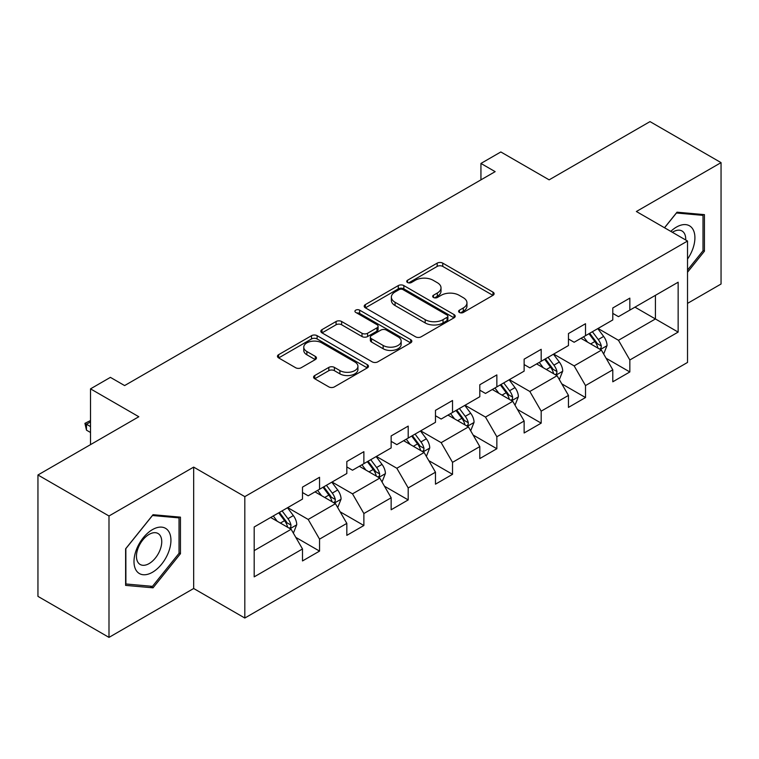 <?xml version="1.0" encoding="UTF-8"?>
<svg xmlns="http://www.w3.org/2000/svg" width="759" height="759" viewBox="0 0 759 759"><rect width="100%" height="100%" fill="white"/><g stroke="black" fill="none" stroke-linecap="round" stroke-linejoin="round"><path stroke-width="1.14" d="M459.423 312.452A2.761 1.594 0 0 0 463.332 312.452L492.971 295.336A3.947 2.277 0 0 0 494.118 293.733A3.947 2.277 0 0 0 492.971 292.12L442.763 263.136A3.947 2.277 0 0 0 437.184 263.136L407.545 280.242A2.761 1.594 0 0 0 406.739 281.371A2.761 1.594 0 0 0 407.545 282.5A2.761 1.594 0 0 0 411.454 282.5L415.287 280.28A12.618 7.286 0 0 1 433.142 280.28L437.326 282.699A12.618 7.286 0 0 1 441.017 287.851A12.618 7.286 0 0 1 437.326 293.002L433.484 295.223A2.761 1.594 0 0 0 432.677 296.342A2.761 1.594 0 0 0 433.484 297.471A2.761 1.594 0 0 0 437.393 297.471L441.226 295.26A12.618 7.286 0 0 1 459.081 295.26L463.265 297.67A12.618 7.286 0 0 1 466.956 302.832A12.618 7.286 0 0 1 463.265 307.983L459.423 310.194A2.761 1.594 0 0 0 458.616 311.323A2.761 1.594 0 0 0 459.423 312.452L459.423 310.194M314.738 375.534A3.947 2.277 0 0 0 313.581 377.147A3.947 2.277 0 0 0 314.738 378.75L328.827 386.881A3.947 2.277 0 0 0 334.406 386.881L367.318 367.887A3.947 2.277 0 0 0 368.466 366.274A3.947 2.277 0 0 0 367.318 364.662L317.11 335.677A3.947 2.277 0 0 0 311.532 335.677L278.619 354.681A3.947 2.277 0 0 0 277.462 356.294A3.947 2.277 0 0 0 278.619 357.897L295.631 367.726A3.947 2.277 0 0 0 301.209 367.726L315.298 359.586A3.947 2.277 0 0 0 316.456 357.982A3.947 2.277 0 0 0 315.298 356.369L306.864 351.502A10.55 6.091 0 0 1 303.771 347.195A10.55 6.091 0 0 1 310.279 341.559A10.55 6.091 0 0 1 321.778 342.888L354.832 361.967A10.55 6.091 0 0 1 357.925 366.274A10.55 6.091 0 0 1 351.408 371.901A10.55 6.091 0 0 1 339.909 370.582L334.406 367.403A3.947 2.277 0 0 0 328.827 367.403L314.738 375.534L314.738 378.75M687.521 303.382L721.05 284.018L721.05 162.625L650.008 121.611L549.136 179.845L500.836 151.961L480.94 163.441L495.153 171.648L124.618 385.572L110.406 377.365L90.52 388.855L90.52 444.632M108.992 515.987L108.992 637.389L193.668 588.5L193.668 467.108L108.992 515.987L37.95 474.982L138.821 416.738L90.52 388.855M193.668 467.108L244.815 496.633L687.521 241.039L687.521 362.441L244.815 618.035L244.815 496.633M721.05 162.625L636.374 211.505L687.521 241.039M415.571 336.806A3.947 2.277 0 0 0 421.15 336.806L454.053 317.803A3.947 2.277 0 0 0 455.21 316.19A3.947 2.277 0 0 0 454.053 314.587L403.854 285.593A3.947 2.277 0 0 0 398.276 285.593L365.364 304.596A3.947 2.277 0 0 0 364.206 306.209A3.947 2.277 0 0 0 365.364 307.822L415.571 336.806M356.844 313.05A2.761 1.594 0 0 1 359.643 313.439L359.643 310.156L410.685 339.624A3.947 2.277 0 0 1 411.843 341.237A3.947 2.277 0 0 1 410.685 342.84L377.773 361.844A3.947 2.277 0 0 1 372.195 361.844L321.996 332.859L321.996 329.643A3.947 2.277 0 0 0 320.839 331.247A3.947 2.277 0 0 0 321.996 332.859M321.996 329.643L336.076 321.503A3.947 2.277 0 0 1 341.654 321.503L362.015 333.258A3.947 2.277 0 0 0 367.593 333.258L376.938 327.869A3.947 2.277 0 0 0 378.096 326.256A3.947 2.277 0 0 0 376.938 324.643L355.743 312.404A2.761 1.594 0 0 1 354.927 311.285A2.761 1.594 0 0 1 356.635 309.805A2.761 1.594 0 0 1 359.643 310.156M108.992 637.389L37.95 596.375L37.95 474.982M295.82 537.4L319.548 551.1L319.548 539.127L346.825 523.378L346.825 535.351L363.874 525.513L363.874 513.53L391.151 497.781L391.151 509.763L408.2 499.915L408.2 487.942L435.476 472.193L435.476 484.166L452.525 474.328L452.525 462.345L479.802 446.596L479.802 458.578L496.851 448.73L496.851 436.757L524.137 421.008L524.137 432.981L541.186 423.142L541.186 411.16L568.463 395.411L568.463 407.393L585.512 397.545L585.512 385.572L612.788 369.823L612.788 381.796L629.837 371.957L629.837 359.975L678.148 332.091L678.148 282.215L655.415 295.336L655.415 318.96L678.148 332.091M319.548 551.1L302.499 560.939L302.499 548.966L254.189 576.859L254.189 526.983L302.499 499.09L302.499 487.117L319.548 477.278L319.548 489.251L346.825 473.502L346.825 461.529L363.874 451.681L363.874 463.664L391.151 447.914L391.151 435.932L408.2 426.093L408.2 438.066L435.476 422.317L435.476 410.344L452.525 400.496L452.525 412.479L479.802 396.729L479.802 384.747L496.851 374.908L496.851 386.881L524.137 371.132L524.137 359.159L541.186 349.311L541.186 361.293L568.463 345.544L568.463 333.562L585.512 323.723L585.512 335.696L612.788 319.947L612.788 307.974L629.837 298.126L629.837 310.108L678.148 282.215M314.994 491.879L335.459 503.691L308.182 519.441L287.718 507.629M302.499 492.534L308.182 495.817L319.548 489.251M308.182 519.441L319.548 539.127M335.459 503.691L346.825 523.378M359.33 466.282L379.785 478.094L352.508 493.843L332.044 482.031M346.825 466.937L352.508 470.219L363.874 463.664M352.508 493.843L363.874 513.53M379.785 478.094L391.151 497.781M403.655 440.694L424.11 452.506L396.834 468.256L376.379 456.444M391.151 441.349L396.834 444.632L408.2 438.066M396.834 468.256L408.2 487.942M424.11 452.506L435.476 472.193M447.981 415.097L468.436 426.909L441.159 442.658L420.704 430.846M435.476 415.752L441.159 419.034L452.525 412.479M441.159 442.658L452.525 462.345M468.436 426.909L479.802 446.596M492.306 389.509L512.771 401.321L485.485 417.071L465.03 405.259M479.802 390.164L485.485 393.447L496.851 386.881M485.485 417.071L496.851 436.757M512.771 401.321L524.137 421.008M536.632 363.912L557.097 375.724L529.82 391.473L509.355 379.661M524.137 364.567L529.82 367.849L541.186 361.293M529.82 391.473L541.186 411.16M557.097 375.724L568.463 395.411M580.967 338.324L601.422 350.136L574.146 365.885L553.681 354.073M568.463 338.979L574.146 342.262L585.512 335.696M574.146 365.885L585.512 385.572M601.422 350.136L612.788 369.823M634.951 307.148L655.415 318.96L618.471 340.288L598.016 328.476M612.788 313.382L618.471 316.664L629.837 310.108M618.471 340.288L629.837 359.975M193.668 588.5L244.815 618.035M480.94 163.441L480.94 179.845M254.189 550.607L291.133 529.279L270.669 517.467M291.133 529.279L302.499 548.966M606.109 358.257L629.837 371.957M561.783 383.845L585.512 397.545M517.458 409.443L541.186 423.142M473.132 435.03L496.851 448.73M428.797 460.628L452.525 474.328M384.471 486.215L408.2 499.915M340.146 511.813L363.874 525.513M687.521 272.234L704.428 251.201L704.428 214.636L677.009 212.188L664.495 227.747M125.615 585.379L153.033 587.827L180.452 553.709L180.452 517.154L153.033 514.706L125.615 548.814L125.615 585.379M703.005 250.375L704.428 251.201M179.029 552.894L180.452 553.709M150.13 586.157L153.033 587.827M460.533 312.841L463.265 311.266A12.618 7.286 0 0 0 466.956 306.105L466.956 302.832M441.017 287.851L441.017 291.133A12.618 7.286 0 0 1 437.326 296.285L434.594 297.86M492.914 295.374L442.763 266.418A3.947 2.277 0 0 0 437.184 266.418L408.655 282.889M454.005 317.831L403.854 288.875A3.947 2.277 0 0 0 398.276 288.875L365.411 307.85M447.089 317.319A2.761 1.594 0 0 0 447.895 316.19A2.761 1.594 0 0 0 447.089 315.07L403.02 289.625A2.761 1.594 0 0 0 399.111 289.625L395.069 291.959A12.618 7.286 0 0 0 391.369 297.111A12.618 7.286 0 0 0 395.069 302.262L425.192 319.653A12.618 7.286 0 0 0 443.038 319.653L447.089 317.319L447.089 320.602A2.761 1.594 0 0 0 447.895 319.473L447.895 316.19M391.369 297.111L391.369 300.393A12.618 7.286 0 0 0 395.069 305.545L395.069 302.262M447.089 320.602L443.038 322.936A12.618 7.286 0 0 1 425.192 322.936L395.069 305.545M322.044 332.888L336.076 324.786L336.076 321.503M378.096 326.256L378.096 329.539A3.947 2.277 0 0 1 376.938 331.152L367.593 336.541A3.947 2.277 0 0 1 362.015 336.541L341.654 324.786A3.947 2.277 0 0 0 336.076 324.786M359.643 313.439L410.638 342.869M383.143 345.459A10.55 6.091 0 0 0 394.642 346.778A10.55 6.091 0 0 0 401.16 341.152A10.55 6.091 0 0 0 398.067 336.844L386.416 330.118A3.947 2.277 0 0 0 380.847 330.118L371.502 335.516A3.947 2.277 0 0 0 370.345 337.129A3.947 2.277 0 0 0 371.502 338.742L383.143 345.459L383.143 348.742A10.55 6.091 0 0 0 394.642 350.06A10.55 6.091 0 0 0 401.16 344.434L401.16 341.152M370.345 337.129L370.345 340.411A3.947 2.277 0 0 0 371.502 342.015L371.502 338.742M383.143 348.742L371.502 342.015M357.925 366.274L357.925 369.557A10.55 6.091 0 0 1 351.408 375.183A10.55 6.091 0 0 1 339.909 373.864L334.406 370.677A3.947 2.277 0 0 0 328.827 370.677L314.795 378.779M303.771 347.195L303.771 350.468A10.55 6.091 0 0 0 306.864 354.776L306.864 351.502M315.241 359.624L306.864 354.776M367.261 367.916L317.11 338.96A3.947 2.277 0 0 0 311.532 338.96L278.676 357.925M603.671 354.026L607.048 345.506A10.645 6.148 -120 0 0 603.652 336.436L597.788 328.609M587.561 342.129L583.576 336.816M599.771 349.187L601.062 347.821L601.299 345.962A10.645 6.148 -120 0 0 598.253 339.558L592.381 331.73M589.715 333.267L596.223 341.958A5.427 3.131 60 0 1 597.21 343.599L601.299 345.962M588.975 333.694L594.838 341.522A10.645 6.148 60 0 1 597.893 347.935M687.521 259.085A26.119 15.085 120 0 0 692.436 249.853A26.119 15.085 120 0 0 690.813 226.732A26.119 15.085 120 0 0 670.785 231.381M664.552 227.776L676.44 212.994L703.005 215.366L703.005 250.793L687.521 270.062M701.25 214.351L703.005 215.366M685.7 239.986A17.884 10.322 120 0 0 682.018 230.992A17.884 10.322 120 0 0 672.389 232.301M152.464 572.267A26.119 15.085 120 0 0 170.936 540.275A26.119 15.085 120 0 0 152.464 529.611A26.119 15.085 120 0 0 133.992 561.603A26.119 15.085 120 0 0 152.464 572.267M149.096 563.595A17.884 10.322 120 0 0 160.785 547.837A17.884 10.322 120 0 0 158.043 533.511A17.884 10.322 120 0 0 149.096 534.393A17.884 10.322 120 0 0 137.417 550.152A17.884 10.322 120 0 0 140.159 564.478A17.884 10.322 120 0 0 149.096 563.595M125.899 548.567L152.464 515.513L179.029 517.885L179.029 553.311L152.464 586.356L125.899 583.984L125.842 548.529M177.274 516.87L179.029 517.885M559.336 379.614L562.723 371.104A10.645 6.148 -120 0 0 559.326 362.034L553.453 354.206M543.235 367.726L539.251 362.404M555.446 374.775L556.736 373.409L556.973 371.549A10.645 6.148 -120 0 0 553.918 365.145L548.055 357.318M545.389 358.865L551.897 367.546A5.427 3.131 60 0 1 552.884 369.197L556.973 371.549M544.649 359.292L550.512 367.119A10.645 6.148 60 0 1 553.558 373.523M515.01 405.211L518.388 396.691A10.645 6.148 -120 0 0 514.991 387.621L509.128 379.794M498.91 393.314L494.925 388.001M511.12 400.363L512.41 399.006L512.648 397.147A10.645 6.148 -120 0 0 509.593 390.743L503.729 382.916M501.063 384.452L507.572 393.134A5.427 3.131 60 0 1 508.558 394.784L512.648 397.147M500.323 384.879L506.187 392.707A10.645 6.148 60 0 1 509.232 399.111M470.684 430.799L474.062 422.289A10.645 6.148 -120 0 0 470.665 413.219L464.802 405.391M454.575 418.911L450.59 413.589M466.794 425.96L468.085 424.594L468.312 422.735A10.645 6.148 -120 0 0 465.267 416.33L459.404 408.503M456.738 410.05L463.237 418.731A5.427 3.131 60 0 1 464.223 420.382L468.312 422.735M455.988 410.477L461.861 418.304A10.645 6.148 60 0 1 464.906 424.708M426.359 456.396L429.736 447.876A10.645 6.148 -120 0 0 426.34 438.806L420.477 430.979M410.249 444.499L406.264 439.186M422.459 451.548L423.759 450.191L423.987 448.332A10.645 6.148 -120 0 0 420.941 441.928L415.078 434.101M412.403 435.638L418.911 444.319A5.427 3.131 60 0 1 419.898 445.969L423.987 448.332M411.663 436.064L417.526 443.892A10.645 6.148 60 0 1 420.581 450.296M382.033 481.984L385.411 473.474A10.645 6.148 -120 0 0 382.014 464.404L376.141 456.576M365.923 470.096L361.939 464.774M378.134 477.145L379.424 475.779L379.661 473.92A10.645 6.148 -120 0 0 376.616 467.516L370.743 459.688M368.077 461.225L374.585 469.916A5.427 3.131 60 0 1 375.572 471.567L379.661 473.92M367.337 461.662L373.2 469.489A10.645 6.148 60 0 1 376.246 475.893M337.698 507.581L341.085 499.061A10.645 6.148 -120 0 0 337.679 489.991L331.816 482.164M321.598 495.684L317.613 490.371M333.808 502.733L335.099 501.376L335.336 499.517A10.645 6.148 -120 0 0 332.281 493.113L326.417 485.286M323.751 486.823L330.26 495.504A5.427 3.131 60 0 1 331.247 497.154L335.336 499.517M323.011 487.25L328.875 495.077A10.645 6.148 60 0 1 331.92 501.481M293.372 533.169L296.75 524.649A10.645 6.148 -120 0 0 293.353 515.589L287.49 507.762M277.263 521.281L273.287 515.959M289.483 528.33L290.773 526.964L291.001 525.105A10.645 6.148 -120 0 0 287.955 518.701L282.092 510.873M279.426 512.41L285.934 521.101A5.427 3.131 60 0 1 286.911 522.752L291.001 525.105M278.686 512.847L284.549 520.674A10.645 6.148 60 0 1 287.595 527.078M90.52 421.928L86.479 424.253L90.52 426.586M86.479 430.163L84.923 423.351L86.479 424.253L86.479 430.163L90.52 432.488M84.923 423.351L90.52 420.533M463.265 311.266L463.265 307.983M433.484 297.471L433.484 295.223M437.326 296.285L437.326 293.002M407.545 282.5L407.545 280.242M437.184 266.418L437.184 263.136M442.763 266.418L442.763 263.136M492.971 295.336L492.971 292.12M365.364 307.822L365.364 304.596M398.276 288.875L398.276 285.593M403.854 288.875L403.854 285.593M454.053 317.803L454.053 314.587M425.192 322.936L425.192 319.653M443.038 322.936L443.038 319.653M341.654 324.786L341.654 321.503M362.015 336.541L362.015 333.258M367.593 336.541L367.593 333.258M376.938 331.152L376.938 327.869M410.685 342.84L410.685 339.624M328.827 370.677L328.827 367.403M334.406 370.677L334.406 367.403M339.909 373.864L339.909 370.582M315.298 359.586L315.298 356.369M278.619 357.897L278.619 354.681M311.532 338.96L311.532 335.677M317.11 338.96L317.11 335.677M367.318 367.887L367.318 364.662M600.369 349.529L606.982 345.715M598.253 339.558L603.652 336.436M590.673 343.931L594.838 341.522M556.043 375.117L562.647 371.303M553.918 365.145L559.326 362.034M546.347 369.519L550.512 367.119M511.718 400.714L518.321 396.9M509.593 390.743L514.991 387.621M502.022 395.116L506.187 392.707M467.392 426.302L473.995 422.488M465.267 416.33L470.665 413.219M457.696 420.704L461.861 418.304M423.057 451.899L429.67 448.085M420.941 441.928L426.34 438.806M413.361 446.301L417.526 443.892M378.732 477.487L385.335 473.673M376.616 467.516L382.014 464.404M369.035 471.889L373.2 469.489M334.406 503.084L341.009 499.27M332.281 493.113L337.679 489.991M324.71 497.487L328.875 495.077M290.08 528.672L296.684 524.858M287.955 518.701L293.353 515.589M280.384 523.074L284.549 520.674"/></g></svg>
